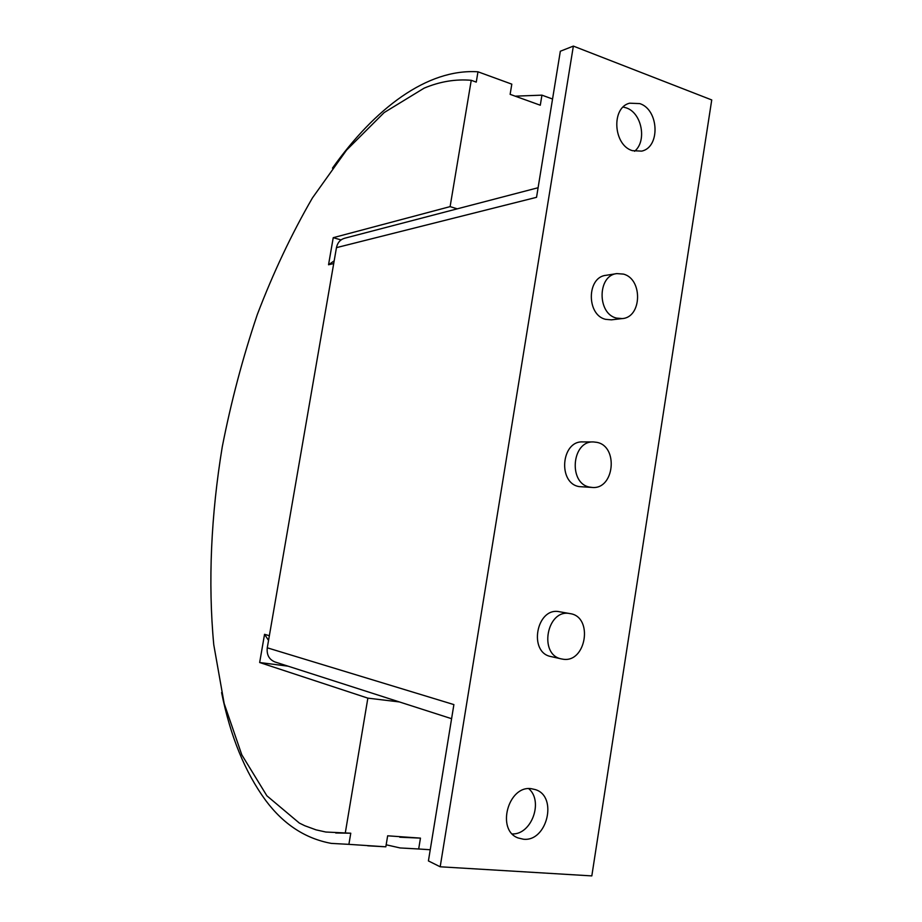 <?xml version="1.0" encoding="UTF-8"?>
<svg xmlns="http://www.w3.org/2000/svg" width="922" height="922" viewBox="0 0 922 922"><rect width="100%" height="100%" fill="white"/><g stroke="black" fill="none" stroke-linecap="round" stroke-linejoin="round"><path stroke-width="1.38" d="M634.555 151.277C647.209 141.158 641.85 112.853 626.257 107.874L623.157 107.033M639.787 103.598C659.057 109.706 660.475 147.393 641.62 151.127L632.342 150.655C613.28 145.134 611.056 107.632 629.576 103.195L639.787 103.598M512.309 833.937C531.625 834.744 543.657 801.23 528.755 788.667M531.337 788.702L535.463 789.635C558.121 796.458 547.069 842.143 523.339 839.204L518.106 837.96C495.967 830.146 508.195 785.095 531.337 788.702M569.865 613.591C546.873 608.555 538.264 654.966 561.544 658.942L562.674 659.149C586.162 663.598 593.687 616.691 570.061 613.614L569.865 613.591M561.544 658.942L551.079 656.591C527.96 652.638 536.5 606.734 559.354 611.724L559.735 611.793M596.88 442.353L593.526 441.949C571.675 440.543 568.113 483.716 589.815 487.127L592.247 487.45C614.34 489.674 618.754 446.329 596.88 442.353M592.247 487.45L579.154 486.609C557.591 483.232 561.129 440.52 582.831 441.915L593.526 441.949M623.422 274.099L616.853 273.604C597.387 275.321 597.076 313.791 616.484 318.09L622.177 318.586C641.931 317.56 643.014 278.928 623.422 274.099M622.177 318.586L611.298 319.842L605.627 319.346C586.346 315.094 586.657 277.038 605.996 275.321L616.853 273.604M538.091 187.731L344.551 238.268C340.206 239.57 337.51 242.693 336.461 247.638L267.265 647.809C266.55 654.827 269.12 659.553 274.987 661.973L451.584 718.699M267.265 647.809L453.889 704.592L428.419 860.929L440.186 866.784L573.357 46.1L560.334 51.24L536.535 197.32L336.461 247.638M573.357 46.1L711.738 99.945L591.82 875.9L440.186 866.784M335.712 832.992L350.763 833.211L348.896 844.356L331.309 843.388C305.366 838.628 283.515 824.337 265.755 800.527C245.033 772.221 230.316 736.229 221.591 692.572M332.462 168.15C374.643 108.761 426.99 68.447 477.976 71.801L476.259 82.116L471.246 80.306C455.595 78.935 439.875 81.551 424.108 88.155L384.151 112.576L346.568 150.113L312.443 197.919C291.606 233.911 273.2 272.843 257.25 314.702C242.774 357.621 231.122 401.658 222.271 446.79C211.08 514.672 207.899 582.197 213.766 644.732L224.161 703.486L241.795 754.818L266.873 795.79L299.339 823.069L304.756 825.72L316.016 829.846L325.823 832.024L350.763 833.211M515.179 96.165L541.94 95.15L540.292 105.223L510.131 94.344L511.814 84.156L477.976 71.801M552.543 99.023L541.94 95.15M399.802 837.222L420.455 838.121L418.68 848.989L400.113 847.952L386.168 844.794M367.717 845.797L385.834 846.811L387.655 835.805L420.455 838.121M333.706 263.565L328.543 264.752L334.179 260.857M268.544 640.41L264.545 634.313L269.362 635.696M399.422 701.942L367.855 698.138L259.658 662.515L264.545 634.313M259.658 662.515L288.033 666.168M328.543 264.752L333.234 237.68L450.109 206.62L457.254 208.845M471.246 80.306L450.109 206.62M367.855 698.138L345.312 832.82M333.234 237.68L341.048 239.916M430.24 849.75L418.68 848.989M385.834 846.811L348.896 844.356M570.061 613.614L559.539 611.759"/></g></svg>
